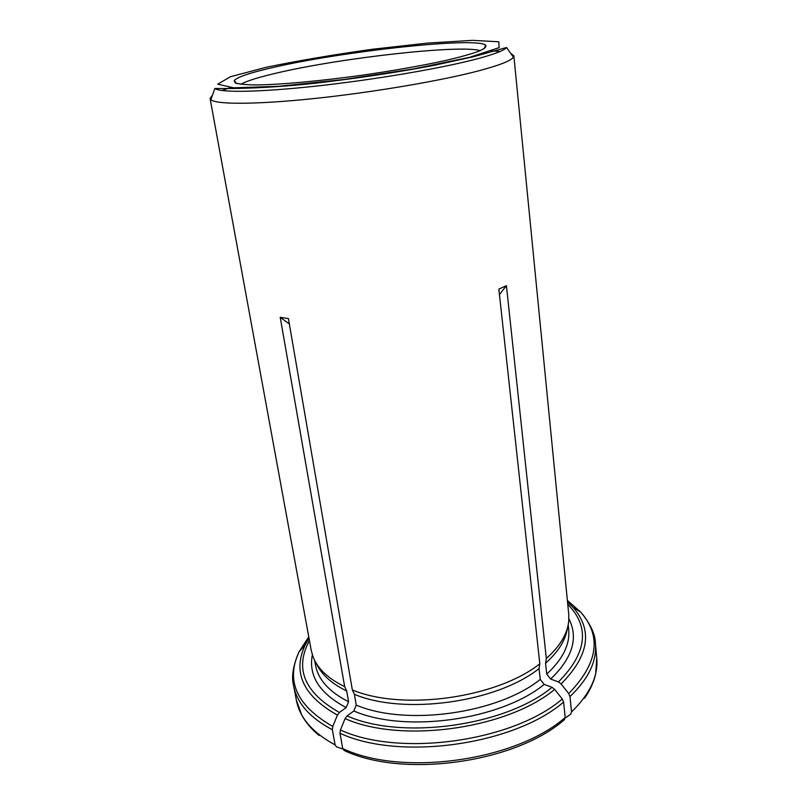 <?xml version="1.0" encoding="UTF-8"?>
<svg xmlns="http://www.w3.org/2000/svg" width="807" height="807" viewBox="0 0 807 807"><rect width="100%" height="100%" fill="white"/><g stroke="black" fill="none" stroke-linecap="round" stroke-linejoin="round"><path stroke-width="1.21" d="M569.994 696.552C588.565 678.788 597.039 661.064 595.425 643.391L596.756 658.048C598.391 675.994 589.988 693.959 571.538 711.935L569.994 696.552L568.673 693.546L561.097 683.922L558.464 681.915L550.636 679.06L546.722 674.087L545.562 663.263L546.329 658.512C560.209 646.074 567.684 633.475 568.764 620.704L568.723 614.137L513.857 55.804L513.423 57.216C511.053 60.717 499.684 65.196 479.318 70.663C441.913 80.609 373.883 92.23 315.355 98.414C256.737 104.607 216.357 104.648 210.889 99.735L210.072 98.494L212.513 95.075M545.562 663.263C558.424 651.713 565.717 639.951 567.442 627.987M571.538 711.935L570.751 714.124L565.788 717.665M539.812 663.778L539.066 668.549C496.668 702.443 404.287 715.325 354.384 694.323L352.346 689.945C402.905 711.138 496.83 698.035 539.812 663.778L498.857 289.118L506.423 285.658L546.329 658.512M354.384 694.323L356.24 705.096C406.032 726.421 498.05 713.59 540.256 679.413L539.066 668.549M356.24 705.096L353.829 710.977L347.071 715.91L345.083 718.583L340.423 729.982L339.979 733.26C399.445 761.031 513.807 745.083 563.599 702.07L565.182 717.504L564.406 719.693C515.36 762.847 402.854 778.533 344.064 750.429L342.713 748.533L339.979 733.26M540.256 679.413L544.18 684.427L552.018 687.322L554.661 689.349L562.267 699.033L563.599 702.07M210.072 98.494L311.23 650.331L313.005 656.646C317.524 668.539 328.076 678.546 344.67 686.656L346.717 691.014C331.344 683.479 321.196 674.238 316.273 663.283M221.925 90.515L230.217 87.64M491.503 50.922L500.259 51.396M510.569 53.181L513.857 55.804M275.833 66.86C251.572 72.267 237.702 76.816 234.212 80.498L235.281 82.97C239.114 84.19 246.327 84.846 256.908 84.937C280.675 84.624 319.955 81.063 361.707 75.283C393.675 70.653 421.647 65.73 445.595 60.505C459.748 57.186 470.713 54.14 478.49 51.376C484.281 48.844 486.682 46.766 485.693 45.152C475.908 36.819 345.436 50.982 275.833 66.86M314.649 660.378L315.517 665.129C318.22 679.726 329.246 691.922 348.584 701.737L346.717 691.014M348.584 701.737L346.183 707.588L339.424 712.48L337.437 715.123L332.787 726.451L332.343 729.71L335.097 744.911L336.458 746.798L342.198 748.835M480.306 50.639C459.869 44.536 342.632 57.731 278.94 72.519C259.531 76.927 246.851 80.851 240.9 84.281M238.842 87.953L239.548 88.477M344.67 686.656L280.221 317.333L288.422 318.583L352.346 689.945M289.35 323.95L280.221 317.333M499.452 294.585L506.423 285.658M546.722 674.087C562.792 659.258 570.115 644.41 568.683 629.541L568.209 624.739M550.636 679.06C572.526 658.028 578.609 637.923 568.874 618.747M558.464 681.915C587.002 653.014 590.109 627.13 567.755 604.282M561.097 683.922C588.999 655.859 593.024 630.368 573.162 607.469L567.523 601.881M568.673 693.546C597.977 663.546 602.002 636.4 580.727 612.099L567.382 600.469M353.829 710.977C405.195 733.361 500.743 720.036 544.18 684.427M347.071 715.91C401.987 740.402 505.727 725.947 552.018 687.322M565.182 717.504C515.713 761.001 401.997 776.848 342.713 748.533M345.083 718.583C401.129 743.802 507.482 728.973 554.661 689.349M340.423 729.982C399.445 757.359 512.798 741.562 562.267 699.033M210.889 99.735L214.813 88.488C220.261 92.775 259.259 92.28 315.577 86.157C371.805 80.064 437.132 69.059 473.305 59.839C493.027 54.765 504.103 50.649 506.544 47.492L513.423 57.216M265.917 67.354L230.429 76.746L217.719 84.17L233.637 87.822L278.476 86.329L343.903 79.51L413.648 68.908L469.543 57.337L499.089 47.663L498.807 41.782L472.539 40.35L427.75 43.084L372.864 49.197C333.866 54.644 298.227 60.686 265.917 67.354M312.349 654.8C308.304 675.822 319.582 693.415 346.183 707.588M309.444 640.587C294.313 668.599 304.3 692.567 339.424 712.48M308.99 638.095L300.567 650.109M335.097 744.911C312.642 732.736 299.74 717.857 296.391 700.264L293.627 685.809C296.926 703.129 309.827 717.766 332.343 729.71M309.01 638.216L305.117 645.136C292.386 672.513 303.16 695.846 337.437 715.123M308.758 636.824L299.125 651.683C285.426 680.775 296.643 705.701 332.787 726.451M567.533 601.992L573.162 607.469L580.727 612.099C590.361 623.71 595.263 634.141 595.425 643.391M596.756 658.048L595.677 673.906C593.801 682.137 590.099 690.227 584.581 698.176M238.559 87.943L238.66 88.488M483.564 53.514L483.625 54.059M484.23 48.642L485.693 45.152M236.582 83.454L234.212 80.498M309.031 638.327L305.117 645.136L299.125 651.683C293.072 665.493 291.236 676.861 293.627 685.809M214.813 88.488C233.152 88.73 276.468 88.558 336.358 80.639C370.988 76.251 403.419 71.177 433.652 65.428L473.82 56.651L506.544 47.492M296.391 700.264L301.798 715.204C305.873 722.608 311.653 729.367 319.148 735.48"/></g></svg>
